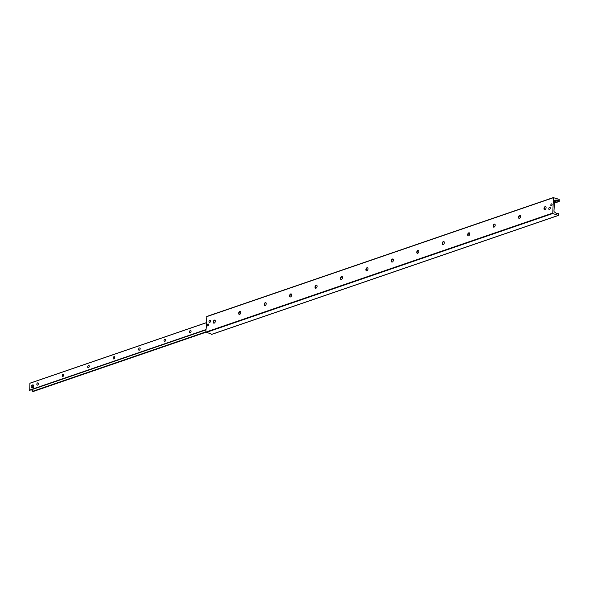 <?xml version="1.0" encoding="UTF-8"?>
<svg xmlns="http://www.w3.org/2000/svg" width="589" height="589" viewBox="0 0 589 589"><rect width="100%" height="100%" fill="white"/><g stroke="black" fill="none" stroke-linecap="round" stroke-linejoin="round"><path stroke-width="0.88" d="M214.448 320.166A3.173 1.9 -70.8 0 0 213.512 322.779A3.173 1.9 -70.8 0 0 213.505 322.868M213.814 323.162A1.612 0.964 109.2 0 1 213.365 322.441A1.612 0.964 109.2 0 1 213.351 322.021A1.612 0.964 109.2 0 1 214.072 320.409A1.612 0.964 109.2 0 1 214.867 320.121M213.24 321.984A1.612 0.964 109.2 0 1 214.816 320.099A1.612 0.964 109.2 0 1 215.199 321.94A1.612 0.964 109.2 0 1 213.755 323.147A1.612 0.964 109.2 0 1 213.24 321.984M239.892 311.434A3.173 1.9 -70.8 0 0 238.957 314.055A3.173 1.9 -70.8 0 0 238.95 314.143M239.252 314.43A1.612 0.964 109.2 0 1 238.81 313.709A1.612 0.964 109.2 0 1 238.788 313.289A1.612 0.964 109.2 0 1 239.509 311.684A1.612 0.964 109.2 0 1 240.312 311.39M238.678 313.252A1.612 0.964 109.2 0 1 240.26 311.367A1.612 0.964 109.2 0 1 240.636 313.208A1.612 0.964 109.2 0 1 239.2 314.416A1.612 0.964 109.2 0 1 238.678 313.252M265.337 302.702A3.173 1.9 -70.8 0 0 264.395 305.323A3.173 1.9 -70.8 0 0 264.395 305.411M264.697 305.706A1.612 0.964 109.2 0 1 264.247 304.977A1.612 0.964 109.2 0 1 264.233 304.565A1.612 0.964 109.2 0 1 264.954 302.952A1.612 0.964 109.2 0 1 265.757 302.665M264.122 304.528A1.612 0.964 109.2 0 1 265.698 302.643A1.612 0.964 109.2 0 1 266.081 304.484A1.612 0.964 109.2 0 1 264.638 305.691A1.612 0.964 109.2 0 1 264.122 304.528M290.775 293.977A3.173 1.9 -70.8 0 0 289.84 296.598A3.173 1.9 -70.8 0 0 289.832 296.679M290.141 296.974A1.612 0.964 109.2 0 1 289.692 296.252A1.612 0.964 109.2 0 1 289.678 295.833A1.612 0.964 109.2 0 1 290.399 294.228A1.612 0.964 109.2 0 1 291.194 293.933M289.56 295.796A1.612 0.964 109.2 0 1 291.143 293.911A1.612 0.964 109.2 0 1 291.526 295.752A1.612 0.964 109.2 0 1 290.082 296.959A1.612 0.964 109.2 0 1 289.56 295.796M316.219 285.245A3.173 1.9 -70.8 0 0 315.284 287.866A3.173 1.9 -70.8 0 0 315.277 287.955M315.579 288.249A1.612 0.964 109.2 0 1 315.137 287.52A1.612 0.964 109.2 0 1 315.115 287.108A1.612 0.964 109.2 0 1 315.837 285.496A1.612 0.964 109.2 0 1 316.639 285.209M315.005 287.064A1.612 0.964 109.2 0 1 316.587 285.186A1.612 0.964 109.2 0 1 316.963 287.027A1.612 0.964 109.2 0 1 315.527 288.227A1.612 0.964 109.2 0 1 315.005 287.064M341.664 276.521A3.173 1.9 -70.8 0 0 340.722 279.134A3.173 1.9 -70.8 0 0 340.722 279.223M341.024 279.517A1.612 0.964 109.2 0 1 340.575 278.796A1.612 0.964 109.2 0 1 340.56 278.376A1.612 0.964 109.2 0 1 341.281 276.764A1.612 0.964 109.2 0 1 342.084 276.477M340.449 278.339A1.612 0.964 109.2 0 1 342.025 276.455A1.612 0.964 109.2 0 1 342.408 278.295A1.612 0.964 109.2 0 1 340.965 279.503A1.612 0.964 109.2 0 1 340.449 278.339M367.102 267.789A3.173 1.9 -70.8 0 0 366.167 270.41A3.173 1.9 -70.8 0 0 366.159 270.498M366.468 270.785A1.612 0.964 109.2 0 1 366.019 270.064A1.612 0.964 109.2 0 1 365.997 269.644A1.612 0.964 109.2 0 1 366.726 268.039A1.612 0.964 109.2 0 1 367.521 267.752M365.887 269.607A1.612 0.964 109.2 0 1 367.47 267.73A1.612 0.964 109.2 0 1 367.853 269.563A1.612 0.964 109.2 0 1 366.41 270.771A1.612 0.964 109.2 0 1 365.887 269.607M392.546 259.057A3.173 1.9 -70.8 0 0 391.611 261.678A3.173 1.9 -70.8 0 0 391.604 261.766M391.906 262.061A1.612 0.964 109.2 0 1 391.457 261.339A1.612 0.964 109.2 0 1 391.442 260.92A1.612 0.964 109.2 0 1 392.164 259.307A1.612 0.964 109.2 0 1 392.966 259.02M391.332 260.883A1.612 0.964 109.2 0 1 392.907 258.998A1.612 0.964 109.2 0 1 393.29 260.839A1.612 0.964 109.2 0 1 391.854 262.046A1.612 0.964 109.2 0 1 391.332 260.883M417.984 250.332A3.173 1.9 -70.8 0 0 417.049 252.953A3.173 1.9 -70.8 0 0 417.049 253.042M417.351 253.329A1.612 0.964 109.2 0 1 416.902 252.607A1.612 0.964 109.2 0 1 416.887 252.188A1.612 0.964 109.2 0 1 417.608 250.583A1.612 0.964 109.2 0 1 418.411 250.288M416.776 252.151A1.612 0.964 109.2 0 1 418.352 250.266A1.612 0.964 109.2 0 1 418.735 252.107A1.612 0.964 109.2 0 1 417.292 253.314A1.612 0.964 109.2 0 1 416.776 252.151M443.429 241.6A3.173 1.9 -70.8 0 0 442.494 244.221A3.173 1.9 -70.8 0 0 442.486 244.31M442.795 244.604A1.612 0.964 109.2 0 1 442.346 243.875A1.612 0.964 109.2 0 1 442.324 243.463A1.612 0.964 109.2 0 1 443.046 241.851A1.612 0.964 109.2 0 1 443.848 241.564M442.214 243.426A1.612 0.964 109.2 0 1 443.797 241.542A1.612 0.964 109.2 0 1 444.18 243.382A1.612 0.964 109.2 0 1 442.737 244.582A1.612 0.964 109.2 0 1 442.214 243.426M468.873 232.876A3.173 1.9 -70.8 0 0 467.938 235.49A3.173 1.9 -70.8 0 0 467.931 235.578M468.233 235.872A1.612 0.964 109.2 0 1 467.784 235.151A1.612 0.964 109.2 0 1 467.769 234.731A1.612 0.964 109.2 0 1 468.491 233.119A1.612 0.964 109.2 0 1 469.293 232.832M467.659 234.694A1.612 0.964 109.2 0 1 469.234 232.81A1.612 0.964 109.2 0 1 469.617 234.65A1.612 0.964 109.2 0 1 468.181 235.858A1.612 0.964 109.2 0 1 467.659 234.694M494.311 224.144A3.173 1.9 -70.8 0 0 493.376 226.765A3.173 1.9 -70.8 0 0 493.376 226.853M493.678 227.148A1.612 0.964 109.2 0 1 493.229 226.419A1.612 0.964 109.2 0 1 493.214 226.007A1.612 0.964 109.2 0 1 493.935 224.394A1.612 0.964 109.2 0 1 494.731 224.107M493.103 225.962A1.612 0.964 109.2 0 1 494.679 224.085A1.612 0.964 109.2 0 1 495.062 225.918A1.612 0.964 109.2 0 1 493.619 227.126A1.612 0.964 109.2 0 1 493.103 225.962M519.756 215.419A3.173 1.9 -70.8 0 0 518.821 218.033A3.173 1.9 -70.8 0 0 518.813 218.121M519.123 218.416A1.612 0.964 109.2 0 1 518.673 217.694A1.612 0.964 109.2 0 1 518.651 217.275A1.612 0.964 109.2 0 1 519.373 215.662A1.612 0.964 109.2 0 1 520.175 215.375M518.541 217.238A1.612 0.964 109.2 0 1 520.124 215.353A1.612 0.964 109.2 0 1 520.499 217.194A1.612 0.964 109.2 0 1 519.064 218.401A1.612 0.964 109.2 0 1 518.541 217.238M545.2 206.687A3.173 1.9 -70.8 0 0 544.258 209.309A3.173 1.9 -70.8 0 0 544.258 209.397M544.56 209.684A1.612 0.964 109.2 0 1 544.111 208.962A1.612 0.964 109.2 0 1 544.096 208.543A1.612 0.964 109.2 0 1 544.818 206.938A1.612 0.964 109.2 0 1 545.62 206.643M543.986 208.506A1.612 0.964 109.2 0 1 545.561 206.621A1.612 0.964 109.2 0 1 545.944 208.462A1.612 0.964 109.2 0 1 544.501 209.669A1.612 0.964 109.2 0 1 543.986 208.506M209.021 321.631A1.171 0.699 109.2 0 1 210.17 320.261A1.171 0.699 109.2 0 1 210.45 321.601A1.171 0.699 109.2 0 1 209.404 322.477A1.171 0.699 109.2 0 1 209.021 321.631M548.771 208.661A1.171 0.699 109.2 0 1 549.92 207.291A1.171 0.699 109.2 0 1 550.192 208.631A1.171 0.699 109.2 0 1 549.147 209.507A1.171 0.699 109.2 0 1 548.771 208.661M207.195 325.18A1.009 0.604 109.2 0 1 208.189 323.994A1.009 0.604 109.2 0 1 208.425 325.15A1.009 0.604 109.2 0 1 207.527 325.908A1.009 0.604 109.2 0 1 207.195 325.18M550.811 205.046A1.009 0.604 109.2 0 1 551.797 203.868A1.009 0.604 109.2 0 1 552.033 205.016A1.009 0.604 109.2 0 1 551.135 205.775A1.009 0.604 109.2 0 1 550.811 205.046M553.498 197.551L206.945 316.403L205.863 332.078L211.907 334.257M552.732 213.527L553.454 197.69L559.211 199.391L559.27 201.46L558.21 200.437A1.222 0.883 71.1 0 0 557.15 200.069L555.383 200.12A0.979 0.707 71.1 0 0 554.588 200.783L553.969 210.958A0.979 0.707 71.1 0 0 554.654 212.136L556.34 213.387A1.222 0.883 71.1 0 0 557.4 213.755L558.181 213.373L558.696 213.954L558.416 215.441L552.732 213.527L206.084 332.461M191.05 331.349A1.2 0.722 109.2 0 1 189.872 332.748A1.2 0.722 109.2 0 1 189.584 331.379A1.2 0.722 109.2 0 1 190.659 330.481A1.2 0.722 109.2 0 1 191.05 331.349M165.605 340.074A1.2 0.722 109.2 0 1 164.427 341.48A1.2 0.722 109.2 0 1 164.147 340.103A1.2 0.722 109.2 0 1 165.214 339.205A1.2 0.722 109.2 0 1 165.605 340.074M140.16 348.806A1.2 0.722 109.2 0 1 138.982 350.205A1.2 0.722 109.2 0 1 138.702 348.835A1.2 0.722 109.2 0 1 139.777 347.937A1.2 0.722 109.2 0 1 140.16 348.806M114.722 357.53A1.2 0.722 109.2 0 1 113.544 358.937A1.2 0.722 109.2 0 1 113.257 357.567A1.2 0.722 109.2 0 1 114.332 356.669A1.2 0.722 109.2 0 1 114.722 357.53M89.278 366.262A1.2 0.722 109.2 0 1 88.1 367.661A1.2 0.722 109.2 0 1 87.82 366.292A1.2 0.722 109.2 0 1 88.887 365.394A1.2 0.722 109.2 0 1 89.278 366.262M63.833 374.987A1.2 0.722 109.2 0 1 62.662 376.393A1.2 0.722 109.2 0 1 62.375 375.024A1.2 0.722 109.2 0 1 63.45 374.125A1.2 0.722 109.2 0 1 63.833 374.987M38.395 383.719A1.2 0.722 109.2 0 1 37.217 385.125A1.2 0.722 109.2 0 1 36.93 383.748A1.2 0.722 109.2 0 1 38.005 382.85A1.2 0.722 109.2 0 1 38.395 383.719M33.337 385.449A1.222 0.729 109.2 0 1 33.735 386.325L33.661 387.474L32.071 388.018L31.107 387.687L31.246 385.39L32.837 384.845L32.697 387.142L31.107 387.687M31.416 389.727L33.183 391.479M206.437 322.647L29.921 383.196L29.708 390.308L206.003 329.825L29.708 390.308M32.837 384.845L33.801 385.184L33.735 386.325M33.661 387.474L32.697 387.142M554.374 204.295A1.465 0.876 109.2 0 1 554.735 204.92A1.465 0.876 109.2 0 1 554.75 205.119L554.764 205.171A1.369 0.817 -70.8 0 0 554.742 204.994A1.369 0.817 -70.8 0 0 554.742 204.957M554.728 205.487A1.465 0.876 109.2 0 1 554.234 206.614A1.369 0.817 -70.8 0 0 554.742 205.539L554.75 205.119M552.511 213.144L205.863 332.078M558.225 215.434L211.576 334.368M555.383 200.12L554.72 200.348M556.244 200.415L554.58 200.989M558.21 200.437L554.536 201.696M558.887 201.298L554.463 202.815M553.454 197.69L206.805 316.624M31.438 389.763L205.995 329.877M205.878 331.879L32.638 391.31M32.807 391.435L205.863 332.063M33.124 391.523L205.892 332.248L33.05 391.523M29.538 390.301L206.003 329.759L29.553 390.308M29.87 383.277L206.437 322.698M206.017 329.575L29.45 390.154M558.416 215.441L211.76 334.368M559.27 201.46L554.448 203.109M553.594 197.477L206.945 316.403M29.921 383.196L206.437 322.632"/></g></svg>
